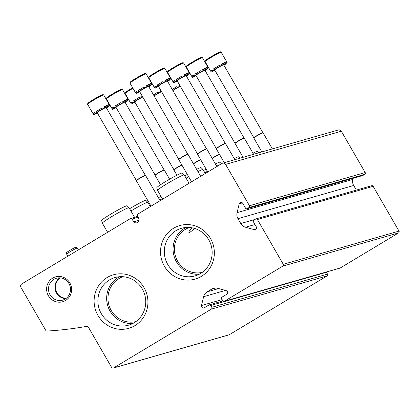 <?xml version="1.0" encoding="UTF-8"?>
<svg xmlns="http://www.w3.org/2000/svg" width="420" height="420" viewBox="0 0 420 420"><rect width="100%" height="100%" fill="white"/><g stroke="black" fill="none" stroke-linecap="round" stroke-linejoin="round"><path stroke-width="0.63" d="M60.532 277.914A10.899 10.5 -106 0 0 55.839 290.246A10.899 10.5 -106 0 0 66.355 298.216M189.409 227.472A23.389 22.538 -106 0 0 175.334 255.806A23.389 22.538 -106 0 0 202.288 272.375M194.544 228.417C191.321 231.436 189.446 232.796 188.927 232.496C188.596 231.641 189.74 230.102 192.36 227.871M122.987 276.712A23.389 22.538 -106 0 0 108.917 305.046A23.389 22.538 -106 0 0 135.865 321.61M21.871 283.857A2.656 2.562 -106 0 0 21 287.48L45.785 330.409A1.328 1.281 -106 0 0 46.982 331.065A372.099 358.565 -106 0 0 86.919 326.324A1.328 1.281 -106 0 1 88.263 326.97L111.573 367.348A1.544 1.486 -106 0 0 113.615 367.909L211.339 309.125A1.328 1.281 -106 0 0 211.775 307.314L210.714 305.477A1.328 1.281 -106 0 0 208.955 304.994L204.356 307.755A1.995 1.922 -106 0 1 201.49 305.519L203.627 296.683A7.975 7.686 -106 0 1 207.128 291.858L211.78 289.06A7.975 7.686 -106 0 1 213.559 288.283A7.975 7.686 -106 0 1 217.613 288.267L226.217 290.645A1.995 1.922 -106 0 1 226.748 294.284L222.154 297.05A1.328 1.281 -106 0 0 221.718 298.862L222.779 300.699A1.328 1.281 -106 0 0 224.537 301.187L282.839 266.117A1.328 1.281 -106 0 0 283.274 264.306L257.418 219.524A1.328 1.281 -106 0 0 255.659 219.035L253.895 220.096A1.328 1.281 -106 0 0 253.459 221.902L256.232 226.7A1.995 1.922 -106 0 1 254.116 229.614L245.511 227.236A7.975 7.686 -106 0 1 240.765 223.529L237.962 218.673A7.975 7.686 -106 0 1 237.079 212.636L239.216 203.8A1.995 1.922 -106 0 1 242.734 203.327L245.506 208.126A1.328 1.281 -106 0 0 247.265 208.609L249.029 207.553A1.328 1.281 -106 0 0 249.464 205.742L225.598 164.404A2.656 2.562 -106 0 0 222.07 163.427L137.928 214.042A1.328 1.281 -106 0 0 137.44 215.754L138.852 218.757A3.092 2.982 -106 0 1 133.807 221.791L131.917 219.077A1.328 1.281 -106 0 0 130.216 218.684L21.871 283.857M113.274 368.062L229 334.861A1.544 1.486 -106 0 0 229.341 334.714L327.065 275.93A1.328 1.281 -106 0 0 327.5 274.118L326.44 272.281A1.328 1.281 -106 0 0 326.272 272.044M224.243 301.313L339.969 268.118A1.328 1.281 -106 0 0 340.263 267.986L398.564 232.916A1.328 1.281 -106 0 0 399 231.105L373.144 186.322A1.328 1.281 -106 0 0 371.679 185.708L255.953 218.904M356.354 190.103L353.682 185.477L237.962 218.673M353.078 178.3L352.805 179.44A7.975 7.686 -106 0 0 353.682 185.477M246.971 208.74L362.696 175.544A1.328 1.281 -106 0 0 362.99 175.413L364.749 174.353A1.328 1.281 -106 0 0 365.19 172.547L341.324 131.208A2.656 2.562 -106 0 0 338.389 129.974L222.663 163.17M139.025 220.295L133.807 221.791M69.809 282.87A12.926 12.458 -106 0 0 48.174 282.854A12.926 12.458 -106 0 0 59.341 302.201A12.926 12.458 -106 0 0 69.809 282.87M210.494 238.466A27.846 26.833 -106 0 0 163.884 238.429A27.846 26.833 -106 0 0 187.95 280.103A27.846 26.833 -106 0 0 210.494 238.466M144.071 287.705A27.846 26.833 -106 0 0 97.466 287.669A27.846 26.833 -106 0 0 121.527 329.343A27.846 26.833 -106 0 0 144.071 287.705M119.495 276.728A24.759 23.861 -106 0 0 107.646 305.408A24.759 23.861 -106 0 0 132.898 323.447M142.306 289.018A24.759 23.861 -106 0 0 114.986 277.546A24.759 23.861 -106 0 0 98.884 307.923A24.759 23.861 -106 0 0 128.641 325.143A24.759 23.861 -106 0 0 142.306 289.018M185.918 227.488A24.759 23.861 -106 0 0 174.069 256.168A24.759 23.861 -106 0 0 199.322 274.207M208.73 239.778A24.759 23.861 -106 0 0 181.409 228.307A24.759 23.861 -106 0 0 165.302 258.683A24.759 23.861 -106 0 0 195.064 275.903A24.759 23.861 -106 0 0 208.73 239.778M59.729 277.851A11.382 10.967 -106 0 0 55.393 290.377A11.382 10.967 -106 0 0 65.709 298.694M68.927 283.526A11.382 10.967 -106 0 0 56.364 278.255A11.382 10.967 -106 0 0 48.962 292.22A11.382 10.967 -106 0 0 62.643 300.137A11.382 10.967 -106 0 0 68.927 283.526M135.839 217.03L137.555 215.996M189.058 183.288L184.244 174.951A15.414 1.029 150 0 0 184.233 174.941A15.414 1.029 150 0 0 170.378 181.766A15.414 1.029 150 0 0 157.537 190.349A15.414 1.029 150 0 0 157.542 190.37L162.635 199.185M184.233 174.941L182.291 172.998A14.705 0.982 150 0 0 169.076 179.513A14.705 0.982 150 0 0 156.828 187.698L157.537 190.349M102.338 223.146A15.414 1.029 150 0 1 115.18 214.562A15.414 1.029 150 0 1 129.035 207.732A15.414 1.029 150 0 0 129.035 207.732L127.092 205.795A14.705 0.982 150 0 0 113.878 212.31A14.705 0.982 150 0 0 101.63 220.495L102.338 223.146A15.414 1.029 150 0 0 102.349 223.162L107.609 232.281M205.301 173.518L203.018 169.57A15.414 1.029 150 0 0 203.007 169.554A15.414 1.029 150 0 0 197.946 171.591M188.612 176.694A15.414 1.029 150 0 0 186.102 178.174M203.007 169.554L201.065 167.612A14.705 0.982 150 0 0 196.649 169.349M187.309 174.436A14.705 0.982 150 0 0 184.8 175.922M150.276 206.619L147.824 202.361A15.414 1.029 150 0 0 147.809 202.346L145.871 200.408A14.705 0.982 150 0 0 129.607 208.714M147.809 202.346A15.414 1.029 150 0 0 130.909 210.971M220.085 164.624A15.414 1.029 150 0 0 216.72 166.204M207.391 171.308A15.414 1.029 150 0 0 204.876 172.788M221.429 163.816L219.839 162.225A14.705 0.982 150 0 0 215.423 163.963M206.089 169.055A14.705 0.982 150 0 0 203.579 170.536M161.012 196.376A14.705 0.982 150 0 0 158.403 197.689M149.126 202.886A14.705 0.982 150 0 0 148.381 203.327M162.304 198.613A15.414 1.029 150 0 0 159.7 199.936M150.428 205.139A15.414 1.029 150 0 0 149.683 205.585M239.983 158.203L238.618 156.839A14.705 0.982 150 0 0 234.203 158.576M258.757 152.817L257.392 151.457A14.705 0.982 150 0 0 252.977 153.19M109.2 104.633A9.303 0.625 150 0 0 109.226 104.533A9.303 0.625 150 0 0 109.127 104.501L109.657 105.42A9.303 0.625 -30 0 0 108.99 105.614L108.46 104.695L104.165 107.1M108.46 104.695A9.303 0.625 150 0 0 104.029 106.869L104.559 107.788A9.303 0.625 -30 0 0 102.364 109.006L101.829 108.087A9.303 0.625 150 0 0 96.07 111.552L101.85 108.118M94.757 112.948L93.209 113.867A9.303 0.625 150 0 1 93.114 113.836A9.303 0.625 150 0 1 94.542 112.581L95.072 113.5A9.303 0.625 -30 0 1 96.605 112.471L96.07 111.552M97.319 112.891L94.411 114.597A9.303 0.625 -30 0 1 94.001 114.739A9.303 0.625 -30 0 1 93.739 114.786L93.209 113.867M106.412 107.903L106.796 107.735A9.303 0.625 -30 0 0 108.323 106.712L108.113 106.339M108.323 106.712L106.491 107.52L109.657 105.42M108.99 105.614L104.559 107.788M102.364 109.006L96.605 112.471M95.072 113.5L96.905 112.686L93.739 114.786M136.337 180.469L97.209 112.697A5.182 0.347 -30 0 1 100.942 110.145A5.182 0.347 -30 0 1 105.987 107.525A5.182 0.347 -30 0 1 106.186 107.515L145.315 175.287A5.182 0.347 150 0 0 145.309 175.282A5.182 0.347 150 0 0 140.658 177.587A5.182 0.347 150 0 0 136.337 180.464A5.182 0.347 150 0 0 136.343 180.474L136.337 180.726A5.318 0.357 150 0 0 136.343 180.742L151.022 206.167M160.136 200.686L145.551 175.423A5.318 0.357 150 0 0 145.541 175.418A5.318 0.357 150 0 0 140.768 177.776A5.318 0.357 150 0 0 136.337 180.726M127.979 99.251A9.303 0.625 150 0 0 128 99.146A9.303 0.625 150 0 0 127.901 99.12L128.431 100.039A9.303 0.625 -30 0 0 127.764 100.228L127.234 99.309L122.939 101.714M127.234 99.309A9.303 0.625 150 0 0 122.808 101.488L123.338 102.407A9.303 0.625 -30 0 0 121.139 103.624L120.608 102.706A9.303 0.625 150 0 0 114.849 106.166L120.624 102.732M113.531 107.562L111.983 108.481A9.303 0.625 150 0 1 111.888 108.449A9.303 0.625 150 0 1 113.316 107.195L113.846 108.113A9.303 0.625 -30 0 1 115.379 107.084L114.849 106.166M116.099 107.504L113.185 109.211A9.303 0.625 -30 0 1 112.775 109.352A9.303 0.625 -30 0 1 112.518 109.4L111.983 108.481M125.192 102.522L125.57 102.349A9.303 0.625 -30 0 0 127.103 101.325L126.887 100.958M127.103 101.325L125.27 102.139L128.431 100.039M127.764 100.228L123.338 102.407M121.139 103.624L115.379 107.084M113.846 108.113L115.678 107.3L112.518 109.4M155.117 175.082L115.983 107.31A5.182 0.347 -30 0 1 119.716 104.758A5.182 0.347 -30 0 1 124.766 102.139A5.182 0.347 -30 0 1 124.961 102.128L164.094 169.901A5.182 0.347 150 0 0 159.432 172.2A5.182 0.347 150 0 0 155.117 175.077A5.182 0.347 150 0 0 155.117 175.093L155.117 175.34A5.318 0.357 150 0 0 155.117 175.355L160.54 184.742M169.617 179.203L164.325 170.042A5.318 0.357 150 0 0 164.315 170.032A5.318 0.357 150 0 0 159.542 172.389A5.318 0.357 150 0 0 155.117 175.34M142.228 96.086L141.713 96.327M142.081 95.834A9.303 0.625 150 0 0 141.582 96.101L142.112 97.02A9.303 0.625 -30 0 0 139.912 98.238L139.382 97.319A9.303 0.625 150 0 0 133.623 100.784L139.398 97.346M132.305 102.176L130.762 103.094A9.303 0.625 150 0 1 130.662 103.063A9.303 0.625 150 0 1 132.09 101.808L132.62 102.727A9.303 0.625 -30 0 1 134.153 101.703L133.623 100.784M134.873 102.118L131.959 103.824A9.303 0.625 -30 0 1 131.549 103.966A9.303 0.625 -30 0 1 131.292 104.013L130.762 103.094M142.758 97.004L141.655 97.435L142.112 97.02M139.912 98.238L134.153 101.703M132.62 102.727L134.458 101.913L131.292 104.013M173.891 169.701L134.762 101.924A5.182 0.347 -30 0 1 137.702 99.845A5.182 0.347 -30 0 1 142.79 97.057M181.907 165.081A5.318 0.357 150 0 0 176.836 167.879A5.318 0.357 150 0 0 173.891 169.958A5.318 0.357 150 0 0 173.896 169.969L176.925 175.219M181.802 164.892A5.182 0.347 150 0 0 176.831 167.627A5.182 0.347 150 0 0 173.891 169.691A5.182 0.347 150 0 0 173.896 169.706M161.002 90.699L160.487 90.946M160.855 90.447A9.303 0.625 150 0 0 160.356 90.715L160.886 91.633A9.303 0.625 -30 0 0 158.686 92.852L158.156 91.933A9.303 0.625 150 0 0 153.421 94.747M158.172 91.959L153.494 94.867M161.532 91.618L160.429 92.048L160.886 91.633M158.686 92.852L154.025 95.786M154.135 95.981A5.182 0.347 -30 0 1 161.564 91.67M200.681 159.695A5.318 0.357 150 0 0 193.484 163.868M200.576 159.506A5.182 0.347 150 0 0 193.379 163.679M179.776 85.312L179.267 85.559M179.634 85.061A9.303 0.625 150 0 0 179.13 85.328L179.66 86.247A9.303 0.625 -30 0 0 177.466 87.465L176.935 86.546A9.303 0.625 150 0 0 172.2 89.36M176.951 86.573L172.268 89.486M180.306 86.231L179.203 86.662L179.66 86.247M177.466 87.465L172.804 90.405M172.909 90.594A5.182 0.347 -30 0 1 180.338 86.284M219.46 154.308A5.318 0.357 150 0 0 212.258 158.482M219.35 154.119A5.182 0.347 150 0 0 212.153 158.293M151.594 83.475A9.303 0.625 150 0 0 151.615 83.375A9.303 0.625 150 0 0 151.515 83.344L152.045 84.263A9.303 0.625 -30 0 0 151.379 84.452L150.848 83.533L146.554 85.942M150.848 83.533A9.303 0.625 150 0 0 146.422 85.712L146.953 86.63A9.303 0.625 -30 0 0 144.753 87.848L144.223 86.93A9.303 0.625 150 0 0 138.464 90.395L144.239 86.956M137.146 91.791L135.602 92.71A9.303 0.625 150 0 1 135.503 92.678A9.303 0.625 150 0 1 136.93 91.418L137.461 92.337A9.303 0.625 -30 0 1 138.994 91.313L138.464 90.395M139.713 91.728L136.799 93.434A9.303 0.625 -30 0 1 136.39 93.576A9.303 0.625 -30 0 1 136.133 93.629L135.602 92.71M148.806 86.746L149.184 86.578A9.303 0.625 -30 0 0 150.717 85.549L150.502 85.181M150.717 85.549L148.885 86.362L152.045 84.263M151.379 84.452L146.953 86.63M144.753 87.848L138.994 91.313M137.461 92.337L139.293 91.529L136.133 93.629M178.731 159.311L139.603 91.534A5.182 0.347 -30 0 1 143.33 88.987A5.182 0.347 -30 0 1 148.381 86.362A5.182 0.347 -30 0 1 148.58 86.352L187.709 154.13A5.182 0.347 150 0 0 187.703 154.124A5.182 0.347 150 0 0 183.052 156.424A5.182 0.347 150 0 0 178.731 159.301A5.182 0.347 150 0 0 178.736 159.316L178.731 159.569A5.318 0.357 150 0 0 178.736 159.579L191.557 181.786M200.666 176.305L187.94 154.266A5.318 0.357 150 0 0 187.929 154.256A5.318 0.357 150 0 0 183.162 156.618A5.318 0.357 150 0 0 178.731 159.569M170.368 78.089A9.303 0.625 150 0 0 170.389 77.989A9.303 0.625 150 0 0 170.294 77.957L170.825 78.876A9.303 0.625 -30 0 0 170.153 79.065L169.622 78.152L165.328 80.556M169.622 78.152A9.303 0.625 150 0 0 165.197 80.325L165.727 81.244A9.303 0.625 -30 0 0 163.527 82.462L162.997 81.543A9.303 0.625 150 0 0 157.238 85.008L163.013 81.575M155.92 86.405L154.376 87.323A9.303 0.625 150 0 1 154.277 87.292A9.303 0.625 150 0 1 155.71 86.032L156.24 86.951A9.303 0.625 -30 0 1 157.768 85.927L157.238 85.008M158.487 86.342L155.573 88.048A9.303 0.625 -30 0 1 155.164 88.189A9.303 0.625 -30 0 1 154.906 88.242L154.376 87.323M167.58 81.359L167.958 81.191A9.303 0.625 -30 0 0 169.491 80.162L169.276 79.795M169.491 80.162L167.659 80.976L170.825 78.876M170.153 79.065L165.727 81.244M163.527 82.462L157.768 85.927M156.24 86.951L158.072 86.142L154.906 88.242M167.155 80.976A5.182 0.347 -30 0 1 167.354 80.966L206.483 148.743A5.182 0.347 150 0 0 201.826 151.037A5.182 0.347 150 0 0 197.505 153.914A5.182 0.347 150 0 0 197.51 153.93L158.377 86.147A5.182 0.347 -30 0 1 162.104 83.601A5.182 0.347 -30 0 1 167.155 80.976M216.909 166.535L206.719 148.88A5.318 0.357 150 0 0 206.708 148.869A5.318 0.357 150 0 0 201.936 151.232A5.318 0.357 150 0 0 197.505 154.182A5.318 0.357 150 0 0 197.51 154.198L207.8 172.016M189.142 72.702A9.303 0.625 150 0 0 189.168 72.602A9.303 0.625 150 0 0 189.068 72.571L189.599 73.489A9.303 0.625 -30 0 0 188.932 73.684L188.402 72.765L184.107 75.17M188.402 72.765A9.303 0.625 150 0 0 183.971 74.939L184.501 75.857A9.303 0.625 -30 0 0 182.301 77.075L181.771 76.157A9.303 0.625 150 0 0 176.012 79.621L181.792 76.188M174.694 81.018L173.15 81.937A9.303 0.625 150 0 1 173.056 81.905A9.303 0.625 150 0 1 174.484 80.645L175.014 81.564A9.303 0.625 -30 0 1 176.547 80.54L176.012 79.621M177.261 80.955L174.353 82.661A9.303 0.625 -30 0 1 173.938 82.803A9.303 0.625 -30 0 1 173.68 82.856L173.15 81.937M186.354 75.973L186.737 75.805A9.303 0.625 -30 0 0 188.265 74.776L188.055 74.408M188.265 74.776L186.433 75.59L189.599 73.489M188.932 73.684L184.501 75.857M182.301 77.075L176.547 80.54M175.014 81.564L176.846 80.755L173.68 82.856M185.929 75.59A5.182 0.347 -30 0 1 186.128 75.579L225.257 143.357A5.182 0.347 150 0 0 225.251 143.351A5.182 0.347 150 0 0 220.6 145.651A5.182 0.347 150 0 0 216.279 148.533A5.182 0.347 150 0 0 216.284 148.543L177.151 80.766A5.182 0.347 -30 0 1 180.884 78.215A5.182 0.347 -30 0 1 185.929 75.59M225.251 143.351L225.482 143.483A5.318 0.357 150 0 0 225.482 143.483A5.318 0.357 150 0 0 220.71 145.845A5.318 0.357 150 0 0 216.279 148.796A5.318 0.357 150 0 0 216.284 148.811L224.306 162.703M207.921 67.316A9.303 0.625 150 0 0 207.942 67.216A9.303 0.625 150 0 0 207.842 67.184L208.373 68.103A9.303 0.625 -30 0 0 207.706 68.297L207.175 67.379L202.881 69.783M207.175 67.379A9.303 0.625 150 0 0 202.75 69.552L203.28 70.471A9.303 0.625 -30 0 0 201.08 71.689L200.55 70.77A9.303 0.625 150 0 0 194.791 74.235L200.566 70.802M193.473 75.632L191.924 76.55A9.303 0.625 150 0 1 191.83 76.519A9.303 0.625 150 0 1 193.258 75.264L193.788 76.183A9.303 0.625 -30 0 1 195.321 75.154L194.791 74.235M196.04 75.569L193.127 77.275A9.303 0.625 -30 0 1 192.717 77.417A9.303 0.625 -30 0 1 192.46 77.469L191.924 76.55M205.133 70.586L205.511 70.418A9.303 0.625 -30 0 0 207.044 69.395L206.829 69.022M207.044 69.395L205.212 70.203L208.373 68.103M207.706 68.297L203.28 70.471M201.08 71.689L195.321 75.154M193.788 76.183L195.62 75.369L192.46 77.469M244.025 137.965L244.256 138.096A5.318 0.357 150 0 0 244.256 138.096A5.318 0.357 150 0 0 239.484 140.459A5.318 0.357 150 0 0 235.058 143.409L195.925 75.38A5.182 0.347 -30 0 1 199.658 72.828A5.182 0.347 -30 0 1 204.708 70.203A5.182 0.347 -30 0 1 204.902 70.192L244.036 137.97A5.182 0.347 150 0 0 244.025 137.965A5.182 0.347 150 0 0 239.374 140.264A5.182 0.347 150 0 0 235.058 143.147A5.182 0.347 150 0 0 235.058 143.157M235.058 143.409A5.318 0.357 150 0 0 235.058 143.425L243.08 157.316M226.695 61.929A9.303 0.625 150 0 0 226.716 61.829A9.303 0.625 150 0 0 226.622 61.798L227.152 62.716A9.303 0.625 -30 0 0 226.48 62.911L225.95 61.992L221.655 64.397M225.95 61.992A9.303 0.625 150 0 0 221.524 64.166L222.054 65.084A9.303 0.625 -30 0 0 219.854 66.302L219.324 65.384A9.303 0.625 150 0 0 213.565 68.849L219.34 65.415M212.247 70.245L210.703 71.164A9.303 0.625 150 0 1 210.604 71.132A9.303 0.625 150 0 1 212.032 69.877L212.562 70.796A9.303 0.625 -30 0 1 214.095 69.767L213.565 68.849M214.814 70.182L211.901 71.888A9.303 0.625 -30 0 1 211.491 72.03A9.303 0.625 -30 0 1 211.234 72.083L210.703 71.164M223.907 65.2L224.285 65.032A9.303 0.625 -30 0 0 225.818 64.008L225.603 63.635M225.818 64.008L223.986 64.817L227.152 62.716M226.48 62.911L222.054 65.084M219.854 66.302L214.095 69.767M212.562 70.796L214.394 69.983L211.234 72.083M253.832 137.765L214.704 69.993A5.182 0.347 -30 0 1 218.431 67.442A5.182 0.347 -30 0 1 223.482 64.822A5.182 0.347 -30 0 1 223.681 64.811L262.81 132.584A5.182 0.347 150 0 0 262.805 132.578A5.182 0.347 150 0 0 258.153 134.878A5.182 0.347 150 0 0 253.832 137.76A5.182 0.347 150 0 0 253.838 137.771L253.832 138.023A5.318 0.357 150 0 0 253.838 138.038L261.854 151.93M272.386 148.906L263.041 132.72A5.318 0.357 150 0 0 263.03 132.71A5.318 0.357 150 0 0 258.263 135.072A5.318 0.357 150 0 0 253.832 138.023M78.325 249.9L77.259 248.052A6.111 0.41 150 0 0 77.254 248.042A6.111 0.41 150 0 0 71.762 250.751A6.111 0.41 150 0 0 66.67 254.158A6.111 0.41 150 0 0 66.67 254.163L67.851 256.2M77.254 248.042L76.283 247.076A5.759 0.383 150 0 0 71.111 249.627A5.759 0.383 150 0 0 66.313 252.829L66.67 254.158M229.341 334.714L113.615 367.909M327.065 275.93L211.339 309.125M327.5 274.118L211.775 307.314M326.44 272.281L210.714 305.477M222.138 299.596L201.49 305.519M225.43 290.425L203.627 296.683M218.642 288.55L207.128 291.858M215.476 287.994L211.78 289.06M340.263 267.986L224.537 301.187M398.564 232.916L282.839 266.117M399 231.105L283.274 264.306M373.144 186.322L257.418 219.524M255.99 229.078L254.116 229.614M254.972 224.522L245.511 227.236M254.951 219.46L240.765 223.529M352.805 179.44L237.079 212.636M242.398 202.886L239.216 203.8M362.99 175.413L247.265 208.609M364.749 174.353L249.029 207.553M365.19 172.547L249.464 205.742M341.324 131.208L225.598 164.404M138.159 217.282L131.917 219.077M101.939 95.603A8.636 0.578 150 0 0 96.038 98.012A8.636 0.578 150 0 0 88.184 103.383M87.607 104.307L87.811 103.315C89.702 101.724 93.266 99.503 98.511 96.653C106.486 93.014 101.435 95.004 103.724 95.004A9.303 0.625 150 0 0 95.356 99.115A9.303 0.625 150 0 0 87.607 104.307L93.114 113.836M120.719 90.216A8.636 0.578 150 0 0 114.812 92.626A8.636 0.578 150 0 0 106.958 97.996M106.386 98.921L106.586 97.928C108.476 96.338 112.04 94.117 117.285 91.266C125.265 87.633 120.209 89.623 122.498 89.617A9.303 0.625 150 0 0 114.13 93.728A9.303 0.625 150 0 0 106.386 98.921L111.888 108.449M132.977 88.3A9.303 0.625 150 0 0 125.16 93.534L125.36 92.542L132.667 87.764A8.636 0.578 150 0 0 125.732 92.61M151.441 82.383A8.636 0.578 150 0 0 151.142 82.556L151.441 82.378M151.751 82.919A9.303 0.625 150 0 0 151.452 83.092M170.221 76.996A8.636 0.578 150 0 0 169.916 77.17L170.216 76.991M170.531 77.532A9.303 0.625 150 0 0 170.226 77.705M144.333 74.44A8.636 0.578 150 0 0 138.432 76.85A8.636 0.578 150 0 0 130.573 82.22M130.001 83.144L130.2 82.152C132.09 80.567 135.655 78.346 140.9 75.495C148.88 71.857 143.824 73.847 146.113 73.841A9.303 0.625 150 0 0 137.744 77.957A9.303 0.625 150 0 0 130.001 83.144L135.503 92.678M163.107 69.058A8.636 0.578 150 0 0 157.206 71.468A8.636 0.578 150 0 0 149.352 76.834M148.775 77.758L148.979 76.766C150.864 75.18 154.429 72.959 159.673 70.108C167.653 66.47 162.603 68.46 164.887 68.455A9.303 0.625 150 0 0 156.518 72.571A9.303 0.625 150 0 0 148.775 77.758L154.277 87.292M181.881 63.672A8.636 0.578 150 0 0 175.98 66.082A8.636 0.578 150 0 0 168.126 71.447M167.548 72.371L167.753 71.379C169.643 69.794 173.208 67.573 178.447 64.722C186.428 61.084 181.377 63.074 183.661 63.074A9.303 0.625 150 0 0 175.297 67.184A9.303 0.625 150 0 0 167.548 72.371L173.056 81.905M200.66 58.285A8.636 0.578 150 0 0 194.754 60.695A8.636 0.578 150 0 0 186.9 66.066M186.328 66.99L186.527 65.993C188.417 64.407 191.982 62.186 197.227 59.336C205.207 55.697 200.151 57.687 202.44 57.687A9.303 0.625 150 0 0 194.072 61.798A9.303 0.625 150 0 0 186.328 66.99L191.83 76.519M219.434 52.899A8.636 0.578 150 0 0 213.533 55.309A8.636 0.578 150 0 0 205.674 60.68M205.102 61.604L205.301 60.606C207.191 59.021 210.756 56.8 216.001 53.949C223.981 50.311 218.925 52.301 221.214 52.301A9.303 0.625 150 0 0 212.846 56.411A9.303 0.625 150 0 0 205.102 61.604L210.604 71.132M222.947 300.935L209.249 304.862M137.776 216.473L130.51 218.558M129.045 207.748L134.61 217.382M103.724 95.004L109.226 104.533M122.498 89.617L128 99.146M125.16 93.534L130.662 103.063M173.891 169.691L173.891 169.958M146.113 73.841L151.615 83.375M164.887 68.455L170.389 77.989M197.505 153.914L197.505 154.182M183.661 63.074L189.168 72.602M225.493 143.493L234.838 159.679M216.279 148.533L216.279 148.796M202.44 57.687L207.942 67.216M244.267 138.107L253.612 154.292M221.214 52.301L226.716 61.829"/></g></svg>
